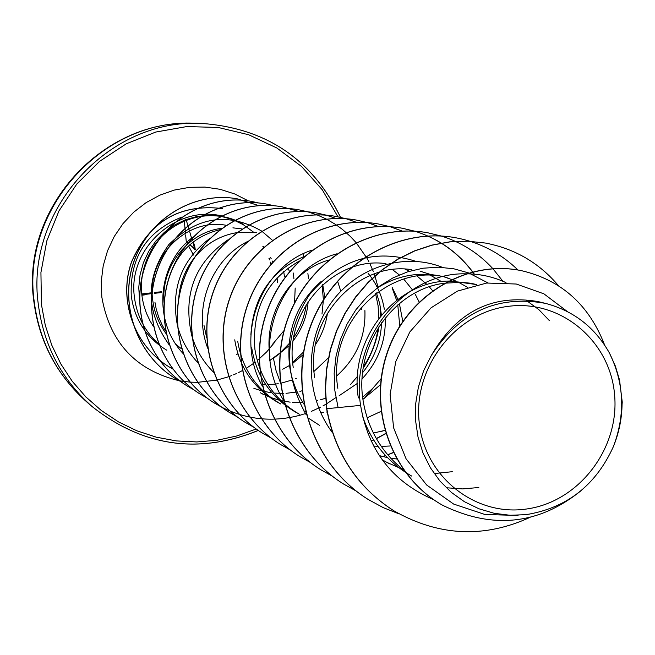 <?xml version="1.0" encoding="UTF-8"?>
<svg xmlns="http://www.w3.org/2000/svg" width="655" height="655" viewBox="0 0 655 655"><rect width="100%" height="100%" fill="white"/><g stroke="black" fill="none" stroke-linecap="round" stroke-linejoin="round"><path stroke-width="0.98" d="M161.081 291.77L158.846 292.04L159.108 292.801L161.736 292.548L161.818 291.819L161.081 291.77L161.351 292.523L159.108 292.801L158.232 292.032L154.302 292.482M419.151 421.967C413.231 367.291 455.389 312.754 508.051 306.376C560.647 299.179 610.133 340.837 614.562 394.523C619.761 448.11 579.315 501.402 527.349 508.886C475.473 517.163 424.284 476.758 419.151 421.967M276.983 277.957L277.392 281.724M153.548 326.648L150.085 320.999L146.352 313.033L143.617 304.608L142.274 298.107C140.137 283.869 142.004 270.212 147.874 257.153C163.373 220.743 209.117 204.778 242.153 223.576L239.542 222.184M222.708 216.166C176.383 204.221 127.357 248.974 134.439 297.321C136.821 316.013 144.911 331.561 158.698 343.957M236.275 354.642L237.904 353.856M166.116 333.706C159.001 324.02 154.588 313.229 152.902 301.349C145.68 258.013 186.208 217.583 226.139 225.287M263.703 247.189L263.122 246.28L263.801 247.107M270.482 257.309L271.203 258.725M272.267 261.017L272.767 262.18M277.073 277.859L277.548 282.338M622.25 402.129L622.078 400.958C622.258 416.654 619.384 431.825 613.44 446.489C595.845 485.363 566.706 508.092 526.014 514.666L510.032 515.272L494.173 513.299L478.862 508.755L464.452 501.73L451.41 492.445L439.914 480.999L430.392 467.76L423.032 453.031L418.046 437.204L415.565 420.559L415.688 403.701L418.414 386.909L423.654 370.714L431.309 355.509C459.36 312.132 497.391 294.75 545.402 303.363C573.567 310.757 594.904 327.303 609.428 353.004L615.381 366.12L619.54 380.031L622.25 402.129L620.997 418.422M526.735 300.743L538.803 309.586L549.217 320.442M403.799 470.225C381.341 452.245 367.75 428.886 363.026 400.156C354.142 344.89 394.4 289.584 443.967 283.271M444.475 283.197L460.612 282.354L476.365 284.54L470.912 283.247L448.462 281.052M358.334 397.945C348.73 339.29 395.309 281.707 448.045 281.069M337.849 388.317C326.526 322.104 390.044 261.525 447.119 277.597M376.6 288.347C397.479 275.313 419.306 271.334 442.092 276.402L443.05 276.631M444.573 277.032L456.06 281.11M458.606 282.297L467.4 287.283M314.662 377.411C304.624 317.454 358.416 260.993 411.766 269.68M420.125 271.186L430.826 274.56M430.736 275.427L441.486 281.601M293.227 367.332C283.672 310.224 334.664 256.056 385.991 263.654M303.822 404.02C296.281 392.255 291.516 379.45 289.535 365.596C286.047 331.397 296.559 303.371 321.089 281.511M405.027 269.123L409.334 271.285M417.161 276.148L427.109 284.573M429.279 286.841L432.529 290.615M269.942 356.385C263.367 313.999 290.787 270.728 328.802 260.06M392.443 269.606L399.329 274.92M403.742 279.087L412.724 290.214M415.36 294.488L419.102 301.914M299.36 414.222C274.42 399.624 259.601 377.984 254.91 349.32C251.774 309.406 266.601 279.972 299.376 260.993M250.881 334.623C253.452 296.469 271.301 270.376 304.436 256.351M392.157 287.398L397.912 299.343M399.37 303.552L402.784 321.343M368.159 273.405C376.666 283.762 382.053 295.692 384.329 309.201M376.478 292.924L379.753 303.789L381.398 315.104M361.208 307.179L361.38 309.406M337.693 281.544L340.559 290.517M322.743 284.614L324.839 297.607M178.684 298.696C179.806 283.443 184.947 269.901 194.101 258.07M194.797 257.202C205.998 243.775 219.908 235.603 236.529 232.681M236.758 232.64L256.4 232.533M167.77 282.346C175.442 254.083 192.783 236.529 219.785 229.7M164.168 303.322C160.303 267.027 187.928 232.148 221.758 228.341M232.91 227.842L242.039 228.931M286.595 264.243L287.078 265.324M288.159 267.952L289.363 271.326M478.821 487.517L462.528 488.908L446.243 487.754M411.741 476.095C387.842 462.463 371.434 442.477 362.518 416.121M452.294 471.69L434.175 473.573M402.94 469.013L401.818 468.652M398.698 467.572L387.121 462.504M389.488 463.846L382.16 459.753M396.627 458.975L390.724 458.205M387.482 457.616L379.294 455.618M390.241 445.981L381.259 446.383M377.919 446.317L373.612 446.047M332.331 432.202L331.864 431.907M319.419 425.275L308.464 418.16M280.446 382.741L276.042 370.599L273.372 357.998M384.812 430.417L373.383 433.061M369.911 433.569L367.954 433.79M381.03 411.389L367.16 417.784M295.888 412.322C271.113 397.822 256.392 376.314 251.716 347.813M234.736 339.83C239.239 367.357 253.469 388.137 277.425 402.162L280.659 403.947C256.572 389.848 242.252 368.937 237.708 341.23M380.481 384.714L362.919 399.353M327.156 411.946L326.255 412.044M323.545 412.273L320.549 412.437M305.427 411.586L304.076 411.381M385.246 317.888C385.983 341.05 378.271 361.363 362.125 378.819M357.27 383.478L339.159 395.694M381.562 322.768C380.866 341.28 374.562 357.9 362.649 372.63M325.592 398.248L320.5 399.804M317.601 400.541L316.103 400.868M302.905 402.571L292.335 402.375M290.157 402.162L280.872 400.582M278.948 400.107L270.72 397.519M269.008 396.856L261.713 393.491M364.901 310.544C365.834 336.342 356.492 358.089 336.866 375.79M302.004 390.822L299.851 391.363M297.206 391.936L286.022 393.344M283.73 393.434L273.97 393.074M271.956 392.844L263.335 391.264M261.55 390.814L253.878 388.341M206.62 337.423L203.992 325.371M328.401 357.843L314.007 371.41M296.412 378.312L295.528 378.696M292.654 379.843L280.7 383.298M278.26 383.748L267.969 384.788M265.848 384.821L261.632 384.731M327.459 313.049C325.895 324.356 321.908 334.852 315.505 344.538M321.155 325.658L319.19 330.84M303.101 354.699L292.752 363.337M289.518 365.465L282.723 369.207M308.177 301.398C307.154 315.874 302.168 328.99 293.227 340.747M288.839 345.906L273.43 358.449M295.192 288.036L294.521 303.396M284.319 330.243L272.496 344.342M165.584 331.004L162.268 325.306L158.707 317.241L156.16 308.792L154.957 302.315M181.492 348.804L176.064 344.489M567.304 311.51L543.896 293.825L516.263 284.024L486.649 283.034L457.444 291.107L431.039 307.834L409.842 331.938L395.735 361.634L390.118 394.474L393.622 427.854L406.092 458.852L426.642 484.987L453.645 504.063L484.987 514.502L518.023 515.444M431.309 355.509C456.691 311.731 492.257 293.759 538.009 301.578L545.402 303.363M393.614 510.646L393.843 510.785C357.36 487.295 335.008 453.268 326.788 408.704L326.583 408.597C334.795 453.145 357.147 487.164 393.614 510.646L393.729 510.712M521.536 270.695L521.396 270.662C465.91 258.979 405.633 296.125 386.818 353.618C367.504 411.029 392.82 477.454 442.51 505.201L442.641 505.275M393.843 510.785C438.686 536.281 484.11 538.459 530.116 517.319M604.671 345.128C589.099 304.919 561.441 280.119 521.683 270.72C466.172 259.036 405.879 296.191 387.056 353.708C367.733 411.144 393.057 477.593 442.772 505.349C492.576 529.535 538.549 524.745 580.69 490.988M558.6 285.834C539.253 262.95 514.879 248.695 485.47 243.062L467.776 241.204L449.846 241.908L432.022 245.175L414.623 250.971L397.994 259.208L382.446 269.762L368.282 282.452L355.78 297.059L345.177 313.336L336.703 330.98L330.521 349.688L326.763 369.109L325.51 388.898L326.788 408.704L360.594 405.38C368.192 450.468 392.582 481.916 433.757 499.716M253.157 231.862L243.332 224.706L232.476 219.474L220.882 216.306L208.978 215.298L197.04 216.469L185.447 219.736L174.467 225.033L164.52 232.189L155.833 241.048L148.734 251.299L143.404 262.721L140.047 274.912L138.754 287.57L139.581 300.26M272.333 240.213L261.705 231.1M261.615 231.035C228.276 211.966 197.335 216.502 168.793 244.643C145.189 277.581 145.263 310.92 169.031 344.669M269.557 360.651L279.988 352.979L289.019 343.719M293.767 337.358C300.506 327.205 304.698 316.168 306.344 304.248M193.315 236.897C157.888 262.188 151.87 320.229 182.892 353.323M292.67 362.387L303.543 351.989M321.99 314.072L323.39 300.088M323.39 299.703L322.088 285.203M210.361 238.035C181.607 259.47 170.603 288.487 177.341 325.085M177.497 325.699C181.099 339.691 187.821 351.948 197.671 362.461M227.842 239.918C194.551 262.999 182.573 295.077 191.89 336.146M192.071 336.727C196.336 350.36 203.517 362.207 213.595 372.277M247.41 241.597C211.205 259.667 192.365 308.292 207.741 348.247M363.533 366.432C371.442 354.633 376.314 341.787 378.148 327.893M378.819 318.33L378.107 305.787L375.561 293.62M362.649 397.143L372.49 388.636L381.095 378.778M399.755 325.985L397.773 304.894M396.643 300.317L392.157 287.954M312.255 250.087C261.017 266.159 233.86 336.105 262.368 386.139M336.957 253.804C280.168 268.435 249.637 346.904 283.574 400.295M415.819 261.312C374.947 248.278 339.585 259.298 309.733 294.382C284.147 333.28 282.993 373.456 306.262 414.902M442.436 267.371C404.143 251.921 355.935 266.921 330.21 304.149C304.256 341.271 304.772 395.735 332.543 432.824M487.918 282.894L468.767 272.971M468.562 272.898L453.8 268.787L438.531 267.207L422.999 268.214L407.721 271.784L392.967 277.9L379.22 286.366L366.767 297.059L355.943 309.709L347.093 323.996L340.371 339.65L336.031 356.189L334.165 373.35L334.852 390.585L338.095 407.59M505.979 282.641C493.42 276.795 480.09 273.856 465.983 273.823M465.525 273.823C404.986 272.324 349.737 337.865 360.594 405.38M326.583 408.597L325.298 388.8L326.55 369.019L330.308 349.598L336.49 330.906L344.964 313.262L355.559 296.993L368.061 282.387L382.225 269.704L397.765 259.159L414.394 250.914L431.776 245.126L449.6 241.859L467.523 241.163L485.339 243.038M368.069 499.38L367.963 499.315C312.574 464.952 287.52 390.093 309.84 327.901C331.741 265.529 396.455 226.843 455.258 237.675L455.381 237.7M343.466 483.955L343.367 483.898C290.116 450.837 266.028 378.975 287.52 319.296C308.603 259.445 370.918 222.315 427.658 232.762L427.772 232.779M320.819 469.75L320.729 469.692C269.41 437.876 246.182 368.732 266.912 311.354C287.242 253.804 347.371 218.115 402.211 228.227L414.697 231.199M332.494 476.267L320.909 469.807C269.573 437.974 246.345 368.814 267.076 311.42C287.414 253.853 347.559 218.148 402.416 228.268L414.803 231.207C438.318 238.576 457.542 252.109 472.484 271.833M472.566 271.94L474.187 274.167M299.761 456.543L299.679 456.494C250.194 425.799 227.825 359.202 247.836 303.977C267.469 248.589 325.51 214.242 378.565 224.01L390.159 226.745M390.257 226.777L402.195 231.084M393.213 452.499L387.67 454.742M385.508 455.536L382.618 456.519M280.193 444.278L280.119 444.229C232.361 414.574 210.779 350.376 230.11 297.149C249.088 243.766 305.165 210.656 356.525 220.088L367.357 222.61M290.263 449.952L280.274 444.327C232.509 414.664 210.918 350.45 230.249 297.206C249.236 243.807 305.32 210.681 356.697 220.121L367.447 222.618L378.549 226.548M385.705 433.454L376.322 438.555M373.546 439.865L371.066 440.962M262.049 432.906L261.975 432.857C215.79 404.2 194.887 342.188 213.604 290.795C231.968 239.247 286.26 207.283 336.056 216.445L346.127 218.762M271.375 438.179L262.123 432.947C215.921 404.282 195.018 342.254 213.735 290.845C232.099 239.28 286.415 207.307 336.22 216.469L346.208 218.77L356.566 222.356M380.989 411.07L379.843 412.052M364.901 422.745L364.311 423.097M245.06 422.246L244.986 422.205C200.283 394.466 180.068 334.5 198.203 284.835C215.994 235.022 268.607 204.139 316.914 213.031L326.321 215.184M326.403 215.2L336.056 218.467M381.112 378.647L364.082 398.608M229.127 412.257L229.062 412.216C185.774 385.328 166.214 327.32 183.785 279.284C201.036 231.1 252.011 201.224 298.917 209.821L307.776 211.835M214.25 402.931L214.185 402.89C172.2 376.822 153.213 320.606 170.275 274.077C187.011 227.4 236.504 198.457 282.084 206.824L298.958 211.475M200.266 394.163L200.209 394.122C159.435 368.822 141.005 314.294 157.577 269.164C173.845 223.912 221.939 195.853 266.282 204.008L274.134 205.768M187.043 385.869L186.994 385.836C147.408 361.249 129.518 308.333 145.623 264.555C161.433 220.653 208.167 193.43 251.315 201.339L258.75 202.993M174.615 378.074L174.566 378.05C136.076 354.134 118.686 302.733 134.357 260.215C149.733 217.575 195.198 191.129 237.225 198.833L258.766 205.613M169.219 366.947L169.17 366.923C133.628 345.463 117.916 299.13 131.663 261.574C149.487 221.349 179.675 203.664 222.242 208.527L222.348 208.552C179.773 203.689 149.577 221.374 131.753 261.615C118.006 299.171 133.718 345.512 169.268 366.98L172.781 369.011M399.124 513.905L383.216 507.633L368.175 499.446C312.771 465.075 287.701 390.192 310.028 327.975C331.938 265.578 396.676 226.884 455.495 237.716C479.599 242.227 500.42 252.994 517.966 270.016M356.05 490.947L343.564 484.02C290.296 450.951 266.2 379.065 287.692 319.37C308.792 259.495 371.123 222.356 427.879 232.803L441.314 236.037M441.429 236.07C461.456 242.342 478.592 253.207 492.855 268.656M492.92 268.73L502.901 281.265M414.91 231.24C438.432 238.559 457.681 252.077 472.64 271.792M472.722 271.899L474.384 274.183M310.601 462.626L299.843 456.6C250.349 425.889 227.973 359.284 247.991 304.043C267.633 248.63 325.691 214.275 378.754 224.043L390.257 226.753M390.355 226.786L402.301 231.076M393.287 452.654L387.785 454.873M385.623 455.659L382.905 456.592M380.997 457.206L380.473 457.362M367.537 222.643L378.647 226.54M385.754 433.626L376.404 438.694M373.637 439.996L371.131 441.102M346.29 218.795L356.656 222.356M368.708 420.543L368.208 420.87M364.958 422.901L364.352 423.261M253.78 427.199L245.126 422.287C200.405 394.539 180.191 334.566 198.326 284.884C216.125 235.055 268.747 204.163 317.069 213.055L326.403 215.184M237.306 416.924L229.193 412.298C185.897 385.402 166.329 327.377 183.899 279.325C201.159 231.133 252.142 201.249 299.057 209.846L307.85 211.835M307.924 211.86L316.971 214.848M317.053 214.873L326.403 219.073M326.485 219.114L335.819 224.599L342.385 229.381L350.499 236.57L356.033 242.538M356.123 242.637L367.25 258.627M367.349 258.807L368.994 261.885M370.026 263.949L373.358 271.604M374.218 273.905L374.897 275.837M374.963 276.042L378.074 287.406M380.367 306.843L380.162 316.619M379.065 326.452C376.65 341.353 371.377 355.247 363.255 368.135M357.458 376.396L350.499 384.567M335.786 397.675L326.255 404.012M326.067 404.127L323.079 405.822M320.68 407.099L311.354 411.381M306.786 413.1L306.032 413.362M305.877 413.411L303.568 414.173M302.643 414.459L301.038 414.942M300.817 415.008C273.512 422.483 247.205 419.912 221.889 407.295M221.816 407.263L214.308 402.972C172.314 376.887 153.319 320.663 170.382 274.118C187.125 227.432 236.627 198.481 282.223 206.849L299.032 211.475M207.373 398.24L200.324 394.195C159.542 368.888 141.103 314.343 157.683 269.205C173.952 223.936 222.053 195.878 266.405 204.032L274.199 205.768M193.757 389.733L187.101 385.901C147.506 361.314 129.616 308.382 145.721 264.595C161.531 220.678 208.274 193.454 251.438 201.363L258.815 203.001M180.993 381.75L174.664 378.107C136.166 354.191 118.776 302.774 134.447 260.248C149.831 217.599 195.305 191.145 237.339 198.858L258.831 205.613M302.946 253.952L303.871 256.555M307.187 269.156L307.383 270.22M307.899 273.462L308.448 278.383M609.428 353.004C624.207 383.101 625.55 414.263 613.44 446.489M284.458 276.738L283.713 271.498M283.058 268.28L282.845 267.379M195.206 249.219L194.903 247.058L194.167 246.919L194.478 249.105L194.707 249.792L195.337 249.62M194.478 249.105L195.215 249.244L194.879 246.935L193.978 246.37L192.783 242.309M193.479 254.959L188.542 245.92L193.561 255.041M145.246 294.382L145.091 294.824L145.074 294.406M87.352 402.457C57.051 375.618 39.21 341.943 33.847 301.439C20.436 208.822 102.565 118.399 195.067 123.255C103.424 118.219 20.764 209.109 34.265 301.988C39.652 342.442 57.353 375.937 87.352 402.457L92.167 406.608C61.758 379.72 43.819 345.758 38.358 304.731C24.685 210.517 108.525 118.301 201.421 123.41C266.102 128.012 312.451 159.312 340.469 217.321M141.873 295.233L145.091 294.824M256.236 429L237.036 435.919L217.1 440.258L196.778 441.945L176.408 440.921L156.332 437.196L136.903 430.818L118.465 421.877L101.345 410.513L85.846 396.914L72.255 381.308L60.825 363.959L51.778 345.16L45.277 325.257L41.445 304.6L40.929 272.472L46.849 240.786L58.975 210.902L76.791 184.055L99.535 161.384L126.235 143.822L155.751 132.056L186.855 126.554L218.246 127.479L248.654 134.742L276.844 147.989L301.726 166.624L322.342 189.876L337.923 216.789M166.771 350.196C146.442 337.89 134.602 319.746 131.246 295.782C129.731 257.382 146.663 231.117 182.049 216.993M293.465 273.061L293.898 278.793M274.92 342.008L266.683 351.899L257.243 360.635M255.016 362.387L246.427 368.249M242.997 370.247L242.358 370.599M242.227 370.665L238.068 372.793M236.864 373.358L233.565 374.816M231.87 375.511L228.529 376.772M228.423 376.805L216.715 380.146M216.617 380.162L197.614 382.323M197.548 382.323L190.073 382.119M190.016 382.111L179.797 380.866M179.773 380.858C135.781 370.443 109.803 342.508 101.82 297.043L101.271 281.404L103.203 265.84L107.559 250.75L114.232 236.529L123.05 223.552L133.776 212.146L146.13 202.608L159.787 195.182L174.402 190.048L189.582 187.33L204.95 187.084L220.113 189.311L234.67 193.945L248.286 200.856M269.287 258.209L269.844 259.609M270.728 262.09L271.252 263.678M258.258 430.417C198.539 454.578 143.175 446.636 92.167 406.608C143.183 446.653 198.563 454.603 258.316 430.458M159.722 292.728L161.736 292.548M141.824 294.775L152.271 293.579L141.824 294.775M159.108 292.801L154.302 293.35L159.091 292.801M152.255 292.719L141.734 293.923M186.298 220.203L189.442 230.928M189.884 232.435L192.202 240.319M194.813 246.788L193.364 241.851M192.791 239.894L192.169 237.79M184.325 221.013L185.447 233.065L184.325 221.013M185.619 234.908L186.266 241.564L185.619 234.908M187.027 242.219L188.353 243.357M189.901 244.692L194.396 248.564M194.437 248.843L189.762 244.814M188.214 243.48L186.896 242.342M186.708 242.522L187.543 244.061L186.708 242.522M158.232 292.032L158.846 292.04M340.534 217.337C312.484 159.312 266.11 128.003 201.421 123.41L195.067 123.255M263.195 394.335L260.166 392.664M269.868 360.487L270.54 360.103M380.58 431.579L384.493 430.507M262.868 246.395L263.482 247.385M268.968 258.455L269.492 259.847M270.368 262.352L270.908 264.071M192.185 237.773L192.807 239.886M193.381 241.842L194.903 247.058"/></g></svg>
